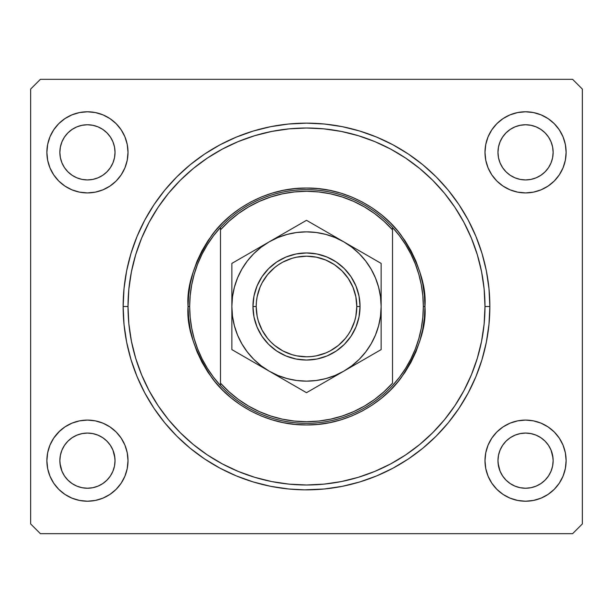 <?xml version="1.0" encoding="UTF-8"?>
<svg xmlns="http://www.w3.org/2000/svg" width="613" height="613" viewBox="0 0 613 613"><rect width="100%" height="100%" fill="white"/><g stroke="black" fill="none" stroke-linecap="round" stroke-linejoin="round"><path stroke-width="0.92" d="M307.933 489.856L308.531 489.848M304.469 489.848L288.531 488.975L270.731 486.339L253.276 481.964L236.334 475.903L220.067 468.209L204.635 458.961L190.176 448.241L176.843 436.157L164.759 422.824L154.039 408.365L144.791 392.933L137.097 376.666L131.036 359.724L126.661 342.269L124.025 324.469L123.144 306.5L124.025 288.531L126.661 270.731L131.036 253.276L137.097 236.334L144.791 220.067L154.039 204.635L164.759 190.176L176.843 176.843L190.176 164.759L204.635 154.039L220.067 144.791L236.334 137.097L253.276 131.036L270.731 126.661L288.531 124.025L306.5 123.144L324.469 124.025L342.269 126.661L359.724 131.036L376.666 137.097L392.933 144.791L408.365 154.039L422.824 164.759L436.157 176.843L448.241 190.176L458.961 204.635L468.209 220.067L475.903 236.334L481.964 253.276L486.339 270.731L488.975 288.531L489.856 306.5A183.356 183.356 0 0 1 306.5 489.856A183.356 183.356 0 0 1 123.144 306.5A183.356 183.356 0 0 1 306.5 123.144A183.356 183.356 0 0 1 489.856 306.5L488.975 324.469L486.339 342.269L481.964 359.724L475.903 376.666L468.209 392.933L458.961 408.365L448.241 422.824L436.157 436.157L422.824 448.241L408.365 458.961L392.933 468.209L376.666 475.903L359.724 481.964L342.269 486.339L324.469 488.975L304.469 489.848M82.088 433.59L82.058 433.598A27.585 27.585 0 0 0 76.893 435.161L72.119 437.713L76.886 435.169L82.058 433.598L87.444 433.069A27.585 27.585 0 0 0 82.073 433.598L76.886 435.169L82.058 433.598L87.444 433.069L92.824 433.598L97.996 435.169L102.769 437.713A27.585 27.585 0 0 0 92.839 433.598L87.444 433.069L92.824 433.598L97.996 435.169L92.824 433.598A27.585 27.585 0 0 0 87.46 433.069M530.942 433.598L536.114 435.169L540.881 437.713A27.585 27.585 0 0 0 530.95 433.598L525.556 433.069L530.942 433.598L536.114 435.169L530.942 433.598A27.585 27.585 0 0 0 525.571 433.069L530.965 433.606M115.029 152.346A27.585 27.585 0 0 1 87.444 179.931A27.585 27.585 0 0 1 59.859 152.346L60.388 146.967L61.959 141.795L64.503 137.021L67.936 132.845L72.119 129.412L76.886 126.86L82.058 125.297L87.444 124.761L92.824 125.297L97.996 126.86L102.769 129.412L106.946 132.845L110.378 137.021L112.93 141.795L114.501 146.967L115.029 152.346L114.501 157.733L112.93 162.905L110.378 167.671L106.946 171.855L102.769 175.287L97.996 177.831L92.824 179.402L87.444 179.931L82.058 179.402L76.886 177.831L72.119 175.287L67.936 171.855L64.503 167.671L61.959 162.905L60.388 157.733L59.859 152.346A27.585 27.585 0 0 1 87.444 124.761A27.585 27.585 0 0 1 115.029 152.346L114.501 157.733L112.93 162.905M553.141 152.346A27.585 27.585 0 0 1 525.556 179.931A27.585 27.585 0 0 1 497.971 152.346L498.499 146.967L500.07 141.795L502.622 137.021L506.054 132.845L510.231 129.412L515.004 126.86L520.176 125.297L525.556 124.761L530.942 125.297L536.114 126.86L540.881 129.412L545.064 132.845L548.497 137.021L551.041 141.795L552.612 146.967L553.141 152.346L552.612 157.733L551.041 162.905L548.497 167.671L545.064 171.855L540.881 175.287L536.114 177.831L530.942 179.402L525.556 179.931L520.176 179.402L515.004 177.831L510.231 175.287L506.054 171.855L502.622 167.671L500.07 162.905L498.499 157.733L497.971 152.346A27.585 27.585 0 0 1 525.556 124.761A27.585 27.585 0 0 1 553.141 152.346M552.62 455.29L552.612 455.267A27.585 27.585 0 0 0 551.049 450.103L548.497 445.329L551.041 450.095L553.01 457.957A27.585 27.585 0 0 0 553.01 457.949L552.612 455.267L553.141 460.654L552.612 466.033L553.01 463.367A27.585 27.585 0 0 0 553.01 463.351L553.141 460.654L552.612 466.033L551.041 471.205L552.612 466.033L551.041 471.205L548.497 475.979L551.041 471.205L548.497 475.979L545.064 480.155L548.497 475.979L545.064 480.155L540.881 483.588L545.064 480.155L540.881 483.588L536.114 486.14L540.881 483.588A27.585 27.585 0 0 0 540.896 483.58L540.865 483.596A27.585 27.585 0 0 0 540.881 483.588L536.114 486.14L530.942 487.703A27.585 27.585 0 0 0 530.927 487.71L525.556 488.239L520.176 487.703L515.004 486.14L520.153 487.703A27.585 27.585 0 0 0 520.161 487.703L515.004 486.14L510.231 483.588A27.585 27.585 0 0 0 510.246 483.596L506.054 480.155L502.622 475.979L500.07 471.205L498.108 463.359A27.585 27.585 0 0 0 498.108 463.359L500.07 471.205L502.622 475.979A27.585 27.585 0 0 0 502.629 475.987L500.07 471.205L498.499 466.033L497.971 460.654A27.585 27.585 0 0 1 525.556 433.069A27.585 27.585 0 0 1 553.141 460.654L553.141 460.7M530.958 487.703A27.585 27.585 0 0 1 530.95 487.703L525.556 488.239L520.176 487.703A27.585 27.585 0 0 0 520.192 487.71M92.801 487.71A27.585 27.585 0 0 0 92.816 487.71L87.444 488.239L82.058 487.703A27.585 27.585 0 0 0 82.081 487.71L82.042 487.703A27.585 27.585 0 0 0 82.05 487.703L76.886 486.14L72.119 483.588A27.585 27.585 0 0 0 72.112 483.58L67.936 480.155L64.503 475.979L61.959 471.205L59.99 463.359A27.585 27.585 0 0 0 59.99 463.359L61.959 471.205L64.503 475.979A27.585 27.585 0 0 0 64.511 475.987L61.959 471.205L60.388 466.033L59.859 460.654A27.585 27.585 0 0 1 87.444 433.069A27.585 27.585 0 0 1 115.029 460.654L115.029 460.7M114.493 455.26A27.585 27.585 0 0 0 112.93 450.103L110.378 445.329L112.93 450.095L114.899 457.957A27.585 27.585 0 0 0 114.892 457.949L114.501 455.267L115.029 460.654L114.501 466.033L114.892 463.367A27.585 27.585 0 0 0 114.892 463.351L115.029 460.654L114.501 466.033L112.93 471.205L114.501 466.033L112.93 471.205L110.378 475.979L112.93 471.205L110.378 475.979L106.946 480.155L110.378 475.979L106.946 480.155L102.769 483.588L106.946 480.155L102.769 483.588L97.996 486.14L102.754 483.596A27.585 27.585 0 0 0 102.762 483.588L97.996 486.14L92.824 487.703A27.585 27.585 0 0 0 92.847 487.703L87.444 488.239L82.058 487.703L76.886 486.14L72.119 483.588A27.585 27.585 0 0 0 72.127 483.596M58.756 431.966L64.909 426.924L71.92 423.177L79.529 420.863L87.444 420.089L95.36 420.863L102.969 423.177L109.98 426.924L116.125 431.966L121.175 438.111L124.922 445.13L127.228 452.739L128.01 460.654A40.565 40.565 0 0 1 87.444 501.219A40.565 40.565 0 0 1 46.879 460.654L47.653 452.739L49.967 445.13L53.714 438.111L59.859 430.908M566.121 460.654A40.565 40.565 0 0 1 525.556 501.219A40.565 40.565 0 0 1 484.99 460.654L485.772 452.739L488.078 445.13L491.825 438.111L496.875 431.966L503.02 426.924L510.031 423.177L517.64 420.863L525.556 420.089L533.471 420.863L541.08 423.177L548.091 426.924L554.244 431.966L559.286 438.111L563.033 445.13L565.347 452.739L566.121 460.654L565.347 468.562L563.033 476.178L559.286 483.19L554.244 489.335L548.091 494.385L541.08 498.131L533.471 500.438L525.556 501.219L517.64 500.438L510.031 498.131L503.02 494.385L496.875 489.335L491.825 483.19L488.078 476.178L485.772 468.562L484.99 460.654A40.565 40.565 0 0 1 525.556 420.089A40.565 40.565 0 0 1 566.121 460.654M566.121 152.346A40.565 40.565 0 0 1 525.556 192.911A40.565 40.565 0 0 1 484.99 152.346L485.772 144.438L488.078 136.822L491.825 129.81L496.875 123.665L503.02 118.616L510.031 114.869L517.64 112.562L525.556 111.781L533.471 112.562L541.08 114.869L548.091 118.616L554.244 123.665L559.286 129.81L563.033 136.822L565.347 144.438L566.121 152.346L565.347 160.261L563.033 167.87L559.286 174.889L554.244 181.034L548.091 186.076L541.08 189.823L533.471 192.137L525.556 192.911L517.64 192.137L510.031 189.823L503.02 186.076L496.875 181.034L491.825 174.889L488.078 167.87L485.772 160.261L484.99 152.346A40.565 40.565 0 0 1 525.556 111.781A40.565 40.565 0 0 1 566.121 152.346M128.01 152.346A40.565 40.565 0 0 1 87.444 192.911A40.565 40.565 0 0 1 46.879 152.346L47.653 144.438L49.967 136.822L53.714 129.81L58.756 123.665L64.909 118.616L71.92 114.869L79.529 112.562L87.444 111.781L95.36 112.562L102.969 114.869L109.98 118.616L116.125 123.665L121.175 129.81L124.922 136.822L127.228 144.438L128.01 152.346L127.228 160.261L124.922 167.87L121.175 174.889L116.125 181.034L109.98 186.076L102.969 189.823L95.36 192.137L87.444 192.911L79.529 192.137L71.92 189.823L64.909 186.076L58.756 181.034L53.714 174.889L49.967 167.87L47.653 160.261L46.879 152.346A40.565 40.565 0 0 1 87.444 111.781A40.565 40.565 0 0 1 128.01 152.346M553.141 460.654A27.585 27.585 0 0 1 525.556 488.239A27.585 27.585 0 0 1 497.971 460.654L498.499 455.267L497.971 460.608M115.029 460.654A27.585 27.585 0 0 1 87.444 488.239A27.585 27.585 0 0 1 59.859 460.654L60.388 455.267L59.859 460.608M61.959 450.095L60.388 455.267L61.959 450.095L64.503 445.329L61.959 450.095A27.585 27.585 0 0 0 60.388 455.26L61.959 450.095L64.503 445.329L67.936 441.145L64.503 445.329A27.585 27.585 0 0 0 61.959 450.088M64.488 445.352L67.936 441.145L72.119 437.713L76.909 435.153A27.585 27.585 0 0 0 72.119 437.713L67.936 441.145L72.119 437.713A27.585 27.585 0 0 0 64.511 445.322M500.07 450.095L498.499 455.267L500.07 450.095L502.622 445.329L500.07 450.095A27.585 27.585 0 0 0 498.507 455.26L500.07 450.095L502.622 445.329L506.054 441.145L502.622 445.329A27.585 27.585 0 0 0 500.078 450.088M510.231 437.713L506.054 441.145L510.231 437.713L515.004 435.169L510.231 437.713L515.004 435.169L520.176 433.598L515.004 435.169A27.585 27.585 0 0 0 510.238 437.713L506.054 441.145L502.622 445.329M572.611 533.67L40.389 533.67L30.65 523.931L30.65 89.069L40.389 79.33L572.611 79.33L582.35 89.069L582.35 523.931L572.611 533.67L582.35 523.931L582.35 89.069L572.611 79.33L40.389 79.33L30.65 89.069L30.65 523.931L40.389 533.67L572.611 533.67M553.141 430.908L554.244 431.966M513.778 113.528L517.64 112.562M75.667 113.528L79.529 112.562M128.01 460.654L127.228 468.562L124.922 476.178L121.175 483.19L116.125 489.335L109.98 494.385L102.969 498.131L95.36 500.438L87.444 501.219L79.529 500.438L71.92 498.131L64.909 494.385L58.756 489.335L53.714 483.19L49.967 476.178L47.653 468.562L46.879 460.654A40.565 40.565 0 0 1 87.444 420.089A40.565 40.565 0 0 1 128.01 460.654M554.244 181.034L548.091 186.076M64.909 186.076L58.756 181.034M448.241 190.176L446.816 188.459M436.157 176.843L422.824 164.759L436.157 176.843M190.176 164.759L176.843 176.843L190.176 164.759M164.759 422.824L166.184 424.541M176.843 436.157L190.176 448.241L176.843 436.157M422.824 448.241L436.157 436.157L422.824 448.241M64.909 118.616L58.756 123.665M548.091 494.385L554.244 489.335M525.54 433.069A27.585 27.585 0 0 0 520.184 433.598L525.556 433.069L520.176 433.598A27.585 27.585 0 0 0 515.012 435.161L515.027 435.153M548.489 445.322A27.585 27.585 0 0 0 540.888 437.72L545.064 441.145L548.497 445.329L551.041 450.095A27.585 27.585 0 0 0 548.497 445.329L545.064 441.145L548.497 445.329M97.996 435.169L102.769 437.713L106.946 441.145L110.378 445.329L112.93 450.095M76.886 177.831L82.058 179.402M97.996 126.86L92.824 125.297M61.959 141.795L60.388 146.967M548.091 118.616L554.244 123.665M515.004 177.831L520.176 179.402M551.041 162.905L552.612 157.733M536.114 126.86L530.942 125.297M500.07 141.795L498.499 146.967M59.859 490.392L58.756 489.335M112.922 450.088A27.585 27.585 0 0 0 110.386 445.329L106.946 441.145L110.378 445.329M110.378 445.322A27.585 27.585 0 0 0 102.777 437.72M59.859 460.654L59.99 457.949A27.585 27.585 0 0 0 59.99 457.957L59.99 457.926M510.223 437.72A27.585 27.585 0 0 0 502.622 445.322M497.971 460.654L498.108 457.949A27.585 27.585 0 0 0 498.101 457.957L498.108 457.926M515.004 435.169L520.207 433.59M515.004 486.14L510.231 483.588L506.054 480.155L502.622 475.979M536.114 435.169L540.881 437.713L545.064 441.145M498.108 457.949L498.499 455.267M72.119 483.588L67.936 480.155L64.503 475.979M102.769 437.713L106.946 441.145M59.99 457.949L60.388 455.267M421.323 284.945A116.83 116.83 0 0 0 421.315 284.876L418.817 274.348L415.353 264.065L410.94 254.142L405.63 244.679L399.469 235.744L392.504 227.423L392.504 229.837L392.504 227.423A116.83 116.83 0 0 0 220.496 227.423L220.496 229.837A115.206 115.206 0 0 1 392.504 229.837L392.504 383.163A115.206 115.206 0 0 1 220.496 383.163L229.04 391.776L238.434 399.454L248.587 406.09L259.376 411.63L270.693 416.005L282.409 419.162L294.386 421.07L306.5 421.706L318.614 421.07L330.591 419.162L342.307 416.005L353.624 411.63L364.413 406.09L374.566 399.454L383.96 391.776L392.504 383.163L392.504 229.837L383.96 221.224L374.566 213.546L364.413 206.91L353.624 201.37L342.307 196.995L330.591 193.838L318.614 191.93L306.5 191.294L294.386 191.93L282.409 193.838L270.693 196.995L259.376 201.37L248.587 206.91L238.434 213.546L229.04 221.224L220.496 229.837L220.496 385.577A116.83 116.83 0 0 0 392.504 385.577L399.469 377.256L405.63 368.321L410.94 358.858L415.353 348.935L418.825 338.637L421.315 328.093L422.824 317.342L423.33 306.5A116.83 116.83 0 0 1 220.496 385.577A116.83 116.83 0 0 1 189.67 306.5L188.045 306.5L189.67 306.5A116.83 116.83 0 0 1 392.504 227.423A116.83 116.83 0 0 1 423.33 306.5L424.955 306.5C426.533 327.089 418.641 350.782 401.262 377.57C383.087 403.009 346.713 425.422 306.5 424.955C266.287 425.422 229.913 403.009 211.738 377.57C194.359 350.782 186.467 327.089 188.045 306.5L188.62 318.109L190.321 329.61L193.149 340.882L197.064 351.831L202.037 362.337L208.006 372.306L214.933 381.646L222.741 390.259L231.354 398.067L240.694 404.994L250.663 410.963L261.169 415.936L272.118 419.851L283.39 422.679L294.891 424.38L306.5 424.955L318.109 424.38L329.61 422.679L340.882 419.851L351.831 415.936L362.337 410.963L372.306 404.994L381.646 398.067L390.259 390.259L398.067 381.646L404.994 372.306L410.963 362.337L415.936 351.831L419.851 340.882L422.679 329.61L424.38 318.109L424.955 306.5L424.38 294.891L422.679 283.39L419.851 272.118L415.936 261.169L410.963 250.663L404.994 240.694L398.067 231.354L390.259 222.741L381.646 214.933L372.306 208.006L362.337 202.037L351.831 197.064L340.882 193.149L329.61 190.321L318.109 188.62L306.5 188.045L294.891 188.62L283.39 190.321L272.118 193.149L261.169 197.064L250.663 202.037L240.694 208.006L231.354 214.933L222.741 222.741L214.933 231.354L208.006 240.694L202.037 250.663L197.064 261.169L193.149 272.118L190.321 283.39L188.62 294.891L188.045 306.5C186.467 285.911 194.359 262.218 211.738 235.43C229.913 209.991 266.287 187.578 306.5 188.045C346.713 187.578 383.087 209.991 401.262 235.43C418.641 262.218 426.533 285.911 424.955 306.5L423.33 306.5A116.83 116.83 0 0 0 423.33 306.469M123.144 306.5L128.01 306.5A178.49 178.49 0 0 1 306.5 128.01A178.49 178.49 0 0 1 484.99 306.5L489.856 306.5L484.99 306.5L484.132 323.993L481.565 341.318L477.305 358.314L471.405 374.804L463.918 390.642L454.907 405.668L444.479 419.736L432.709 432.709L419.736 444.479L405.668 454.907L390.642 463.918L374.804 471.405L358.314 477.305L341.318 481.565L323.993 484.132L306.5 484.99L289.007 484.132L271.682 481.565L254.686 477.305L238.196 471.405L222.358 463.918L207.332 454.907L193.264 444.479L180.291 432.709L168.521 419.736L158.093 405.668L149.082 390.642L141.595 374.804L135.695 358.314L131.435 341.318L128.868 323.993L128.01 306.5L128.868 289.007L131.435 271.682L135.695 254.686L141.595 238.196L149.082 222.358L158.093 207.332L168.521 193.264L180.291 180.291L193.264 168.521L207.332 158.093L222.358 149.082L238.196 141.595L254.686 135.695L271.682 131.435L289.007 128.868L306.5 128.01L323.993 128.868L341.318 131.435L358.314 135.695L374.804 141.595L390.642 149.082L405.668 158.093L419.736 168.521L432.709 180.291L444.479 193.264L454.907 207.332L463.918 222.358L471.405 238.196L477.305 254.686L481.565 271.682L484.132 289.007L484.99 306.5A178.49 178.49 0 0 1 306.5 484.99A178.49 178.49 0 0 1 128.01 306.5L123.144 306.5M191.677 328.055A116.83 116.83 0 0 0 191.685 328.124L194.183 338.652L197.647 348.935L202.06 358.858L207.37 368.321L213.531 377.256L220.496 385.577L220.496 227.423L213.531 235.744L207.37 244.679L202.06 254.142L197.647 264.065L194.175 274.363L191.685 284.907A116.83 116.83 0 0 0 191.677 284.945M191.685 284.907L190.176 295.658L189.67 306.5A116.83 116.83 0 0 0 189.67 306.531M375.47 335.043L378.596 325.817L380.504 316.239L381.14 306.462M371.624 342.974L370.313 345.226M366.697 350.636L365.118 352.713M352.713 365.118L350.636 366.697M277.942 375.462L287.183 378.596L296.761 380.504L306.538 381.14M262.364 366.697L260.287 365.118M247.882 352.713L246.303 350.636M231.86 312.147L231.86 306.5L232.496 316.239L234.404 325.817L237.537 335.066L241.859 343.824L247.284 351.939L253.721 359.279L261.061 365.716L269.176 371.141L277.934 375.462M237.53 277.957L234.404 287.183L232.496 296.761L231.86 306.5L231.86 324.714M241.376 270.026L242.687 267.774M246.303 262.364L247.882 260.287M260.287 247.882L262.364 246.303M335.058 237.537L325.817 234.404L316.239 232.496L306.462 231.86M350.636 246.303L352.713 247.882M365.118 260.287L366.697 262.364M306.462 381.14L316.239 380.504L325.817 378.596L335.066 375.462L343.824 371.141L381.14 349.594L381.14 306.5L380.504 296.761L378.596 287.183L375.462 277.934L371.141 269.176L365.716 261.061L359.279 253.721L351.939 247.284L343.824 241.859L335.066 237.537M448.241 422.824L446.816 424.541M154.039 408.365L144.791 392.933M164.759 190.176L166.184 188.459M458.961 204.635L468.209 220.067M423.33 306.5L422.824 295.658L421.315 284.907M189.67 306.5L190.176 317.342L191.685 328.093M252.954 306.5L256.196 306.5A50.304 50.304 0 0 1 306.5 256.196A50.304 50.304 0 0 1 356.804 306.5L360.046 306.5A53.546 53.546 0 0 0 306.5 252.954A53.546 53.546 0 0 0 252.954 306.5A53.546 53.546 0 0 1 306.5 252.954A53.546 53.546 0 0 1 360.046 306.5L359.019 316.944L355.969 326.99L351.027 336.246L344.36 344.36L336.246 351.027L326.99 355.969L316.944 359.019L306.5 360.046L296.056 359.019L286.01 355.969L276.754 351.027L268.64 344.36L261.973 336.246L257.031 326.99L253.981 316.944L252.954 306.5L253.981 296.056L257.031 286.01L261.973 276.754L268.64 268.64L276.754 261.973L286.01 257.031L296.056 253.981L306.5 252.954L316.944 253.981L326.99 257.031L336.246 261.973L344.36 268.64L351.027 276.754L355.969 286.01L359.019 296.056L360.046 306.5A53.546 53.546 0 0 1 306.5 360.046A53.546 53.546 0 0 1 252.954 306.5A53.546 53.546 0 0 0 306.5 360.046A53.546 53.546 0 0 0 360.046 306.5L356.804 306.5L355.839 296.684L352.973 287.252L348.322 278.555L342.069 270.931L334.445 264.678L325.748 260.027L316.316 257.161L306.5 256.196L296.684 257.161L291.895 258.364L282.785 262.134L278.555 264.678L274.586 267.613L267.613 274.586L262.134 282.785L260.027 287.252L257.161 296.684L256.441 301.573L256.196 306.5L257.161 316.316L258.364 321.105L262.134 330.215L267.613 338.414L270.931 342.069L274.586 345.387L282.785 350.866L291.895 354.636L296.684 355.839L306.5 356.804L311.427 356.559L316.316 355.839L325.748 352.973L330.215 350.866L338.414 345.387L345.387 338.414L348.322 334.445L350.866 330.215L354.636 321.105L355.839 316.316L356.804 306.5A50.304 50.304 0 0 1 306.5 356.804A50.304 50.304 0 0 1 256.196 306.5L252.954 306.5M381.14 327.081L381.14 324.185M316.546 386.887L343.824 371.141L351.939 365.716L359.279 359.279L365.716 351.939L371.141 343.824L375.462 335.066M309.496 390.956L338.897 373.984M284.47 379.968L306.5 392.688L324.538 382.274M235.001 351.41L259.498 365.555M231.86 317.71L231.86 349.594L269.176 371.141A74.64 74.64 0 0 1 269.176 241.859L261.061 247.284L253.721 253.721L247.284 261.061L241.859 269.176L237.537 277.934M264.257 244.702L231.86 263.406L231.86 304.538M231.86 285.919L231.86 288.807M297.589 225.454L278.854 236.273M378.144 261.674L306.5 220.312L269.176 241.859A74.64 74.64 0 0 1 381.14 306.5L381.14 312.17M381.14 295.29L381.14 263.406L306.5 220.312L315.389 225.446L306.5 220.312L288.462 230.726M381.14 304.853L381.14 288.279M381.14 317.764L381.14 324.361M363.103 360.007L371.072 355.41L363.057 360.038M338.974 373.938L334.162 376.719L338.974 373.938M296.454 386.887L288.493 382.297L296.454 386.887M303.504 390.956L297.611 387.554L303.504 390.956M231.86 327.081L231.86 324.407M231.86 344.345L231.86 349.594L249.897 360.007M249.897 252.993L241.928 257.59L249.943 252.962M306.538 231.86L296.761 232.496L287.183 234.404L277.934 237.537L269.176 241.859L231.86 263.406L231.86 288.631M334.016 236.197L328.53 233.032M324.538 230.726L316.569 226.128L324.584 230.756M381.14 303.121L381.14 304.538M381.14 285.919L381.14 288.593M348.667 244.656L353.479 247.437L348.667 244.656M247.3 261.038L241.859 269.176M231.86 306.462L231.86 312.17M365.7 351.962L371.141 343.824M381.14 312.14L381.14 288.47M381.14 267.184L381.14 273.643M359.111 250.686L362.988 252.924M284.47 233.032L288.348 230.794M231.86 300.83L231.86 288.47M253.889 250.686L259.368 247.522M253.889 362.314L249.943 360.038M231.86 328.66L231.86 324.53M231.86 345.977L231.86 339.357M278.984 376.803L274.103 373.984M316.162 387.109L315.434 387.531M328.53 379.968L324.652 382.206M359.111 362.314L353.647 365.471M381.14 317.795L381.14 324.53M334.016 376.803L381.14 349.594L381.14 306.5A74.64 74.64 0 0 1 269.176 371.141L306.5 392.688L315.389 387.554M381.14 273.666L381.14 284.302L381.14 263.406L363.103 252.993M381.14 306.5L381.14 300.83M231.86 300.86L231.86 328.698M259.368 365.478L278.838 376.719M231.86 295.29L231.86 306.5M306.5 220.312L297.611 225.446M278.984 236.197L259.521 247.437"/></g></svg>
